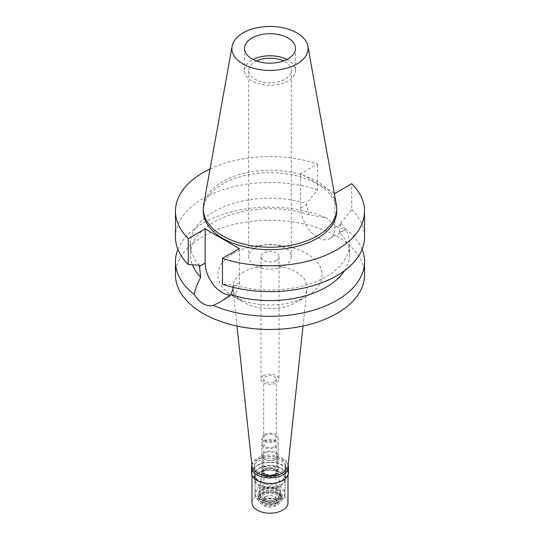 <?xml version="1.0" encoding="UTF-8"?>
<svg xmlns="http://www.w3.org/2000/svg" width="540" height="540" viewBox="0 0 540 540"><rect width="100%" height="100%" fill="white"/><g stroke="black" fill="none" stroke-linecap="round" stroke-linejoin="round"><path stroke-width="0.41" stroke-dasharray="2.7 2.03" d="M203.648 204.748A66.71 38.516 180 0 1 222.831 181.487A66.71 38.516 180 0 1 292.309 172.429A66.71 38.516 180 0 1 336.353 204.748M336.71 211.174A66.71 38.516 0 0 0 295.529 175.588A66.71 38.516 0 0 0 222.831 183.938A66.71 38.516 0 0 0 203.29 211.174M210.074 168.953A94.547 54.587 180 0 1 317.547 163.991L300.665 173.738L334.267 193.138M300.665 173.738L300.665 207.927A24.165 13.952 -120 0 0 317.75 237.519A24.165 13.952 -120 0 0 329.832 238.714A24.165 13.952 -120 0 0 334.841 227.651L334.841 193.469M344.594 270.601A79.535 45.92 0 0 0 349.535 254.664A79.535 45.92 0 0 0 339.248 232.079L344.122 230.465L345.695 229.034C340.2 229.277 333.855 225.612 326.653 218.038L309.123 214.684L306.497 204.559L306.497 203.337L317.547 189.884L317.547 163.991M309.123 214.684A79.535 45.92 0 0 0 213.759 222.197A79.535 45.92 0 0 0 190.465 254.664A79.535 45.92 0 0 0 192.416 264.789M199.328 265.214A79.535 45.92 180 0 1 190.465 244.141A79.535 45.92 180 0 1 213.759 211.667A79.535 45.92 180 0 1 306.497 203.337M317.547 189.884A94.547 54.587 0 0 0 203.148 198.464A94.547 54.587 0 0 0 175.453 237.067M239.335 248.603L239.335 282.791A24.165 13.952 60 0 1 234.326 293.855A24.165 13.952 60 0 1 230.472 294.968M233.456 287.408L233.503 284.938L222.453 284.243M339.248 232.079L340.673 223.067A79.535 45.92 180 0 1 349.535 244.141A79.535 45.92 180 0 1 326.241 276.608A79.535 45.92 180 0 1 233.503 284.938M340.673 223.067L351.715 209.615L351.715 183.722M364.547 237.067A94.547 54.587 0 0 0 351.715 209.615M177.903 249.399A94.547 54.587 180 0 1 203.148 223.142A94.547 54.587 180 0 1 326.653 218.038M364.547 274.887A94.547 54.587 0 0 0 306.18 224.458A94.547 54.587 0 0 0 203.148 236.291A94.547 54.587 0 0 0 175.453 274.887M345.695 229.034A94.547 54.587 180 0 1 362.097 249.399M233.138 253.604A52.13 30.098 180 0 1 306.862 253.604A52.13 30.098 180 0 1 306.862 296.17L306.862 296.17A52.13 30.098 180 0 1 233.138 296.17A52.13 30.098 180 0 1 233.138 253.604M236.979 326.038L232.943 288.468A37.125 21.431 0 0 1 243.749 271.985A37.125 21.431 180 0 1 285.262 267.604A37.125 21.431 180 0 1 307.058 288.468A37.125 21.431 180 0 1 296.251 302.299L306.862 296.17L296.251 302.299A37.125 21.431 0 0 1 243.749 302.299L233.138 296.17M232.943 288.468A37.125 21.431 0 0 0 243.749 302.299M287.975 466.195A18.009 10.395 0 0 0 277.405 456.077A18.009 10.395 0 0 0 257.263 458.204A18.009 10.395 0 0 0 252.025 466.195M258.856 459.121A15.755 9.099 180 0 1 276.028 457.144A15.755 9.099 180 0 1 285.755 465.554A15.755 9.099 180 0 1 281.144 471.987A15.755 9.099 180 0 1 263.972 473.958A15.755 9.099 180 0 1 254.246 465.554A15.755 9.099 180 0 1 258.856 459.121M281.144 481.052A15.755 9.099 0 0 0 285.755 474.62A15.755 9.099 0 0 0 276.028 466.216A15.755 9.099 0 0 0 258.856 468.187A15.755 9.099 0 0 0 254.246 474.62A15.755 9.099 0 0 0 263.972 483.023A15.755 9.099 0 0 0 281.144 481.052M259.389 468.49A15.005 8.667 180 0 1 275.744 466.614A15.005 8.667 180 0 1 285.005 474.62A15.005 8.667 180 0 1 280.611 480.749A15.005 8.667 180 0 1 264.256 482.625A15.005 8.667 180 0 1 254.995 474.62A15.005 8.667 180 0 1 259.389 468.49M280.611 499.129A15.005 8.667 0 0 0 285.005 493A15.005 8.667 0 0 0 275.744 484.994A15.005 8.667 0 0 0 259.389 486.871A15.005 8.667 0 0 0 254.995 493A15.005 8.667 0 0 0 264.256 501.005A15.005 8.667 0 0 0 280.611 499.129M262.575 488.714A10.503 6.068 180 0 1 273.719 487.33A10.503 6.068 180 0 1 280.483 492.622A10.503 6.068 180 0 1 277.425 497.286A10.503 6.068 180 0 1 265.68 498.528A10.503 6.068 180 0 1 259.517 492.622A10.503 6.068 180 0 1 262.575 488.714M264.269 467.282A8.107 4.678 180 0 1 272.869 466.216A8.107 4.678 180 0 1 278.087 470.3A8.107 4.678 180 0 1 278.107 470.59A8.107 4.678 180 0 1 275.731 473.897A8.107 4.678 180 0 1 266.902 474.917A8.107 4.678 180 0 1 261.893 470.59A8.107 4.678 180 0 1 261.913 470.3A8.107 4.678 180 0 1 264.269 467.282M264.269 434.552A8.107 4.678 0 0 0 261.893 437.859A8.107 4.678 0 0 0 266.902 442.179A8.107 4.678 0 0 0 275.731 441.167A8.107 4.678 0 0 0 278.107 437.859A8.107 4.678 0 0 0 273.098 433.539A8.107 4.678 0 0 0 264.269 434.552M265.545 435.287A6.304 3.638 180 0 1 272.41 434.498A6.304 3.638 180 0 1 276.305 437.859A6.304 3.638 180 0 1 274.455 440.431A6.304 3.638 180 0 1 267.59 441.221A6.304 3.638 180 0 1 263.696 437.859A6.304 3.638 180 0 1 265.545 435.287M274.455 381.861A6.304 3.638 0 0 0 276.305 379.289A6.304 3.638 0 0 0 272.41 375.928A6.304 3.638 0 0 0 265.545 376.718A6.304 3.638 0 0 0 263.696 379.289A6.304 3.638 0 0 0 267.59 382.651A6.304 3.638 0 0 0 274.455 381.861M263.635 375.611A9.005 5.198 180 0 1 273.443 374.483A9.005 5.198 180 0 1 279.005 379.289A9.005 5.198 180 0 1 276.365 382.961A9.005 5.198 180 0 1 266.558 384.089A9.005 5.198 180 0 1 260.996 379.289A9.005 5.198 180 0 1 263.635 375.611M276.365 260.428A9.005 5.198 0 0 0 279.005 256.757A9.005 5.198 0 0 0 273.443 251.951A9.005 5.198 0 0 0 263.635 253.078A9.005 5.198 0 0 0 260.996 256.757A9.005 5.198 0 0 0 266.558 261.556A9.005 5.198 0 0 0 276.365 260.428M254.934 248.056A21.31 12.305 180 0 1 278.154 245.39A21.31 12.305 180 0 1 291.31 256.757A21.31 12.305 180 0 1 285.066 265.451A21.31 12.305 180 0 1 261.846 268.124A21.31 12.305 180 0 1 248.69 256.757A21.31 12.305 180 0 1 254.934 248.056M256.547 60.959A21.31 12.305 0 0 0 254.934 61.803A21.31 12.305 0 0 0 248.69 70.504A21.31 12.305 0 0 0 261.846 81.871A21.31 12.305 0 0 0 285.066 79.205A21.31 12.305 0 0 0 291.31 70.504A21.31 12.305 0 0 0 283.453 60.959M286.909 59.474A25.515 14.729 180 0 1 295.515 70.504A25.515 14.729 180 0 1 288.043 80.919A25.515 14.729 180 0 1 260.24 84.112A25.515 14.729 180 0 1 244.485 70.504A25.515 14.729 180 0 1 251.957 60.089A25.515 14.729 180 0 1 253.091 59.474M265.545 469.598A6.304 3.638 180 0 1 272.41 468.808A6.304 3.638 180 0 1 276.305 472.169A6.304 3.638 180 0 1 274.455 474.741A6.304 3.638 180 0 1 267.59 475.531A6.304 3.638 180 0 1 263.696 472.169A6.304 3.638 180 0 1 265.545 469.598M274.455 446.56A6.304 3.638 0 0 0 276.305 443.988A6.304 3.638 0 0 0 272.41 440.627A6.304 3.638 0 0 0 265.545 441.416A6.304 3.638 0 0 0 263.696 443.988A6.304 3.638 0 0 0 267.59 447.35A6.304 3.638 0 0 0 274.455 446.56M264.269 440.681A8.107 4.678 180 0 1 273.098 439.661A8.107 4.678 180 0 1 278.107 443.988A8.107 4.678 180 0 1 275.731 447.296A8.107 4.678 180 0 1 266.902 448.308A8.107 4.678 180 0 1 261.893 443.988A8.107 4.678 180 0 1 264.269 440.681M275.731 459.061L275.731 459.061A8.107 4.678 0 0 0 278.107 455.746A8.107 4.678 0 0 0 273.098 451.427A8.107 4.678 0 0 0 264.269 452.439A8.107 4.678 0 0 0 261.893 455.746A8.107 4.678 0 0 0 264.269 459.061A8.107 4.678 0 0 0 275.731 459.061L275.306 459.304A7.506 4.333 180 0 1 264.695 459.304A7.506 4.333 180 0 1 262.494 456.239A7.506 4.333 180 0 1 264.695 453.175A7.506 4.333 180 0 1 272.869 452.237A7.506 4.333 180 0 1 277.506 456.239A7.506 4.333 180 0 1 275.306 459.304L275.731 459.061M275.306 474.984A7.506 4.333 0 0 0 277.506 471.926A7.506 4.333 0 0 0 275.306 468.862A7.506 4.333 0 0 0 264.695 468.862L264.695 468.862A7.506 4.333 0 0 0 262.494 471.926A7.506 4.333 0 0 0 267.131 475.929A7.506 4.333 0 0 0 275.306 474.984M275.306 468.862L275.879 469.193A8.316 4.799 180 0 0 264.121 469.193L264.695 468.862L264.121 469.193A8.316 4.799 0 0 0 261.697 472.291A8.316 4.799 0 0 0 266.578 476.969A8.316 4.799 0 0 0 275.879 475.983A8.316 4.799 180 0 0 278.303 472.291L280.631 493.985A10.652 6.149 180 0 1 277.533 498.71A10.652 6.149 0 0 1 265.619 499.973A10.652 6.149 0 0 1 259.369 493.985A10.652 6.149 0 0 1 262.467 490.016A10.652 6.149 180 0 1 273.767 488.612A10.652 6.149 180 0 1 280.631 493.985M275.879 469.193A8.316 4.799 180 0 1 278.303 472.291M277.007 498.757A9.902 5.717 180 0 1 266.207 500A9.902 5.717 180 0 1 260.098 494.714A9.902 5.717 180 0 1 262.994 490.671A9.902 5.717 180 0 1 273.793 489.429A9.902 5.717 180 0 1 279.902 494.714A9.902 5.717 180 0 1 277.007 498.757M277.007 500.229A9.902 5.717 0 0 0 279.902 496.186A9.902 5.717 0 0 0 277.007 492.143A9.902 5.717 0 0 0 262.994 492.143L262.994 492.143A9.902 5.717 0 0 0 260.098 496.186A9.902 5.717 0 0 0 266.207 501.471A9.902 5.717 0 0 0 277.007 500.229M262.994 492.143L262.15 492.635A11.104 6.413 180 0 1 277.85 492.635A11.104 6.413 180 0 1 281.104 497.165A11.104 6.413 180 0 1 277.85 501.701A11.104 6.413 180 0 1 265.748 503.091A11.104 6.413 180 0 1 258.896 497.165A11.104 6.413 180 0 1 262.15 492.635L262.994 492.143M277.85 502.679L277.85 502.679A11.104 6.413 0 0 0 281.104 498.143A11.104 6.413 0 0 0 274.252 492.224A11.104 6.413 0 0 0 262.15 493.614A11.104 6.413 0 0 0 258.896 498.143A11.104 6.413 0 0 0 262.15 502.679A11.104 6.413 0 0 0 277.85 502.679L277.007 503.172A9.902 5.717 0 0 0 277.007 495.086A9.902 5.717 0 0 0 262.994 495.086A9.902 5.717 0 0 0 262.994 503.172A9.902 5.717 0 0 0 277.007 503.172L277.85 502.679M265.754 496.679A6.001 3.463 180 0 1 272.295 495.923A6.001 3.463 180 0 1 276.001 499.129A6.001 3.463 180 0 1 274.246 501.579A6.001 3.463 180 0 1 267.705 502.328A6.001 3.463 180 0 1 263.999 499.129A6.001 3.463 180 0 1 265.754 496.679M274.246 474.62A6.001 3.463 0 0 0 276.001 472.169A6.001 3.463 0 0 0 272.295 468.97A6.001 3.463 0 0 0 265.754 469.719A6.001 3.463 0 0 0 263.999 472.169A6.001 3.463 0 0 0 267.705 475.369A6.001 3.463 0 0 0 274.246 474.62M258.856 472.601A15.755 9.099 180 0 1 276.028 470.624A15.755 9.099 180 0 1 285.755 479.034A15.755 9.099 180 0 1 281.144 485.467A15.755 9.099 180 0 1 263.972 487.438A15.755 9.099 180 0 1 254.246 479.034A15.755 9.099 180 0 1 258.856 472.601M280.976 473.796A15.755 9.099 0 0 0 281.144 473.702A15.755 9.099 0 0 0 285.755 467.269A15.755 9.099 0 0 0 276.028 458.865A15.755 9.099 0 0 0 258.856 460.836A15.755 9.099 0 0 0 254.246 467.269A15.755 9.099 0 0 0 259.025 473.796M251.91 465.143A18.461 10.658 180 0 1 256.946 459.729A18.461 10.658 180 0 1 275.319 457.063A18.461 10.658 180 0 1 288.09 465.143M288.461 472.905A18.461 10.658 0 0 0 277.067 463.057A18.461 10.658 0 0 0 256.946 465.365A18.461 10.658 0 0 0 251.539 472.905M257.263 465.554A18.009 10.395 180 0 1 276.892 463.3A18.009 10.395 180 0 1 288.009 472.905A18.009 10.395 180 0 1 282.737 480.256A18.009 10.395 180 0 1 263.108 482.51A18.009 10.395 180 0 1 251.991 472.905A18.009 10.395 180 0 1 257.263 465.554M288.009 502.801A18.009 10.395 0 0 0 276.892 493.196A18.009 10.395 0 0 0 257.263 495.45A18.009 10.395 0 0 0 251.991 502.801M264.587 499.675A7.655 4.421 180 0 1 275.413 499.675A7.655 4.421 180 0 1 275.413 505.926A7.655 4.421 180 0 1 264.587 505.926A7.655 4.421 180 0 1 264.587 499.675L265.646 499.068A6.156 3.55 180 0 1 274.354 499.068A6.156 3.55 180 0 1 276.156 501.579A6.156 3.55 180 0 1 274.354 504.09A6.156 3.55 180 0 1 267.644 504.86A6.156 3.55 180 0 1 263.844 501.579A6.156 3.55 180 0 1 265.646 499.068L264.587 499.675M265.646 496.618A6.156 3.55 0 0 0 263.844 499.129A6.156 3.55 0 0 0 267.644 502.409A6.156 3.55 0 0 0 274.354 501.64A6.156 3.55 0 0 0 276.156 499.129A6.156 3.55 0 0 0 272.356 495.842A6.156 3.55 0 0 0 265.646 496.618M261.509 494.228A12.008 6.932 180 0 1 274.597 492.723A12.008 6.932 180 0 1 282.008 499.129A12.008 6.932 180 0 1 278.492 504.029A12.008 6.932 180 0 1 265.403 505.528A12.008 6.932 180 0 1 257.992 499.129A12.008 6.932 180 0 1 261.509 494.228M278.492 499.615A12.008 6.932 0 0 0 282.008 494.714A12.008 6.932 0 0 0 274.597 488.308A12.008 6.932 0 0 0 261.509 489.814A12.008 6.932 0 0 0 257.992 494.714A12.008 6.932 0 0 0 265.403 501.12A12.008 6.932 0 0 0 278.492 499.615M259.389 488.592A15.005 8.667 180 0 1 275.744 486.709A15.005 8.667 180 0 1 285.005 494.714A15.005 8.667 180 0 1 280.611 500.843A15.005 8.667 180 0 1 264.256 502.72A15.005 8.667 180 0 1 254.995 494.714A15.005 8.667 180 0 1 259.389 488.592M280.611 485.156A15.005 8.667 0 0 0 285.005 479.034A15.005 8.667 0 0 0 275.744 471.029A15.005 8.667 0 0 0 259.389 472.905A15.005 8.667 0 0 0 254.995 479.034A15.005 8.667 0 0 0 264.256 487.033A15.005 8.667 0 0 0 280.611 485.156M300.665 207.927L306.497 204.559M239.335 282.791L233.503 286.16M340.673 224.282L334.841 227.651M190.465 244.141L190.465 254.664M349.535 244.141L349.535 254.664M329.832 238.714L344.122 230.465M234.326 293.855L220.043 302.103M303.021 326.038L307.058 288.468M285.755 465.554L285.755 474.62M254.246 465.554L254.246 474.62M285.005 474.62L285.005 493M254.995 474.62L254.995 493M278.087 470.3L280.483 492.622M261.913 470.3L259.517 492.622M261.893 437.859L261.893 470.59M278.107 437.859L278.107 470.59M276.305 379.289L276.305 437.859M263.696 379.289L263.696 437.859M279.005 256.757L279.005 379.289M260.996 256.757L260.996 379.289M291.31 70.504L291.31 256.757M248.69 70.504L248.69 256.757M295.515 48.445L295.515 70.504M244.485 48.445L244.485 70.504M276.305 472.169L276.305 443.988M263.696 472.169L263.696 443.988M278.107 455.746L278.107 443.988M261.893 455.746L261.893 443.988M264.695 459.304L264.269 459.061M277.506 471.926L277.506 456.239M262.494 471.926L262.494 456.239M261.697 472.291L259.369 493.985M279.902 496.186L279.902 494.714M260.098 496.186L260.098 494.714M277.007 492.143L277.85 492.635M281.104 498.143L281.104 497.165M258.896 498.143L258.896 497.165M262.994 503.172L262.15 502.679M276.001 499.129L276.001 472.169M263.999 499.129L263.999 472.169M285.755 479.034L285.755 467.269M254.246 479.034L254.246 467.269M288.009 475.24L288.009 472.905M251.991 475.24L251.991 472.905M274.354 499.068L275.413 499.675M263.844 501.579L263.844 499.129M276.156 501.579L276.156 499.129M282.008 499.129L282.008 494.714M257.992 499.129L257.992 494.714M285.005 494.714L285.005 479.034M254.995 494.714L254.995 479.034"/><path stroke-width="0.81" d="M243.074 32.9A38.084 21.985 180 0 1 282.737 27.729A38.084 21.985 180 0 1 307.881 46.177A38.084 21.985 180 0 1 296.926 63.99A38.084 21.985 180 0 1 253.631 68.297A38.084 21.985 180 0 1 232.119 46.177A38.084 21.985 180 0 1 243.074 32.9M251.957 38.03A25.515 14.729 0 0 0 244.485 48.445A25.515 14.729 0 0 0 260.24 62.053A25.515 14.729 0 0 0 288.043 58.86A25.515 14.729 0 0 0 295.515 48.445A25.515 14.729 0 0 0 279.76 34.837A25.515 14.729 0 0 0 251.957 38.03M307.881 46.177L336.353 204.748A66.71 38.516 180 0 1 336.71 208.724A66.71 38.516 180 0 1 317.169 235.953A66.71 38.516 180 0 1 244.472 244.303A66.71 38.516 180 0 1 203.29 208.724A66.71 38.516 180 0 1 203.648 204.748L232.119 46.177M203.29 208.724L203.29 211.174A66.71 38.516 0 0 0 244.472 246.753A66.71 38.516 0 0 0 317.169 238.403A66.71 38.516 0 0 0 336.71 211.174L336.71 208.724M334.267 193.138L334.841 193.469L351.715 183.722A94.547 54.587 180 0 1 364.547 211.174A94.547 54.587 180 0 1 336.852 249.77A94.547 54.587 180 0 1 222.453 258.35L239.335 248.603L205.16 228.879L188.285 238.626A94.547 54.587 180 0 1 175.453 211.174A94.547 54.587 180 0 1 203.148 172.571A94.547 54.587 180 0 1 210.074 168.953M192.416 264.789A79.535 45.92 0 0 0 200.752 277.25C196.978 284.404 194.832 290.135 194.306 294.449A94.547 54.587 180 0 1 175.453 261.738A94.547 54.587 180 0 1 177.903 249.399M175.453 211.174L175.453 237.067A94.547 54.587 0 0 0 188.285 264.519L199.328 265.214L200.752 277.25M188.285 238.626L188.285 264.519M230.472 294.968A24.165 13.952 60 0 1 222.251 292.653A24.165 13.952 60 0 1 205.16 263.061L205.16 228.879M364.547 211.174L364.547 237.067A94.547 54.587 0 0 1 336.852 275.663A94.547 54.587 0 0 1 222.453 284.243L222.453 258.35M194.306 294.449C196.79 298.6 199.739 301.685 203.148 303.683C206.591 305.64 209.993 306.227 213.347 305.438L220.043 302.103L230.877 294.644L233.456 287.408M230.877 294.644A79.535 45.92 0 0 0 326.241 287.138A79.535 45.92 0 0 0 344.594 270.601M175.453 261.738L175.453 274.887A94.547 54.587 0 0 0 233.82 325.316A94.547 54.587 0 0 0 336.852 313.484A94.547 54.587 0 0 0 364.547 274.887L364.547 261.738A94.547 54.587 180 0 1 336.852 300.334A94.547 54.587 180 0 1 213.347 305.438M362.097 249.399A94.547 54.587 180 0 1 364.547 261.738M236.979 326.038L252.025 466.195A18.009 10.395 0 0 0 263.628 475.274A18.009 10.395 0 0 0 282.737 472.905A18.009 10.395 0 0 0 287.975 466.195L303.021 326.038M283.453 60.959A21.31 12.305 0 0 0 256.547 60.959M253.091 59.474A25.515 14.729 180 0 1 286.909 59.474M259.025 473.796A15.755 9.099 0 0 0 280.976 473.796M288.09 465.143A18.461 10.658 180 0 1 288.461 467.269A18.461 10.658 180 0 1 283.055 474.802A18.461 10.658 180 0 1 262.933 477.11A18.461 10.658 180 0 1 251.539 467.269A18.461 10.658 180 0 1 251.91 465.143M251.539 467.269L251.539 472.905A18.461 10.658 0 0 0 262.933 482.753A18.461 10.658 0 0 0 283.055 480.438A18.461 10.658 0 0 0 288.461 472.905L288.461 467.269M251.991 475.24L251.991 502.801A18.009 10.395 0 0 0 263.108 512.406A18.009 10.395 0 0 0 282.737 510.151A18.009 10.395 0 0 0 288.009 502.801L288.009 475.24M199.328 266.429L205.16 263.061"/></g></svg>
